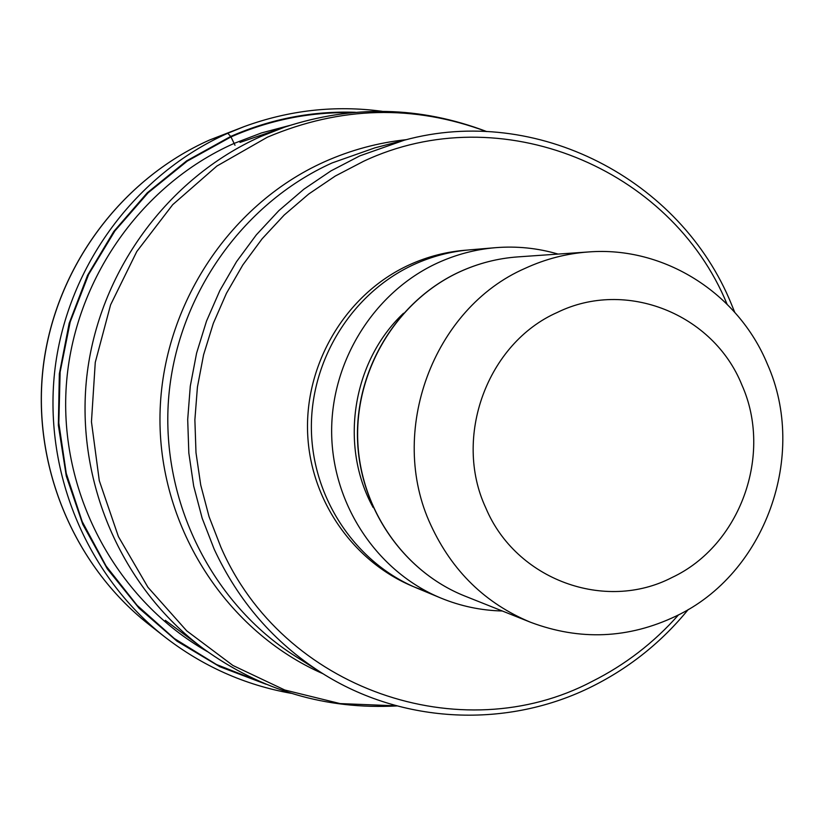 <?xml version="1.0" encoding="UTF-8"?>
<svg xmlns="http://www.w3.org/2000/svg" width="824" height="824" viewBox="0 0 824 824"><rect width="100%" height="100%" fill="white"/><g stroke="black" fill="none" stroke-linecap="round" stroke-linejoin="round"><path stroke-width="1.24" d="M351.199 112.682C309.649 111.91 269.582 119.995 230.988 136.918L235.005 145.271M262.187 682.591L216.413 664.484L174.286 638.497L137.103 605.341L106.059 565.964L82.173 521.53L66.25 473.378L58.813 423.011L60.131 371.995L70.195 321.927L88.652 274.402L114.927 230.895L148.155 192.754L187.264 161.113L230.988 136.918L230.699 136.444C270.777 118.883 312.368 110.838 355.463 112.291M688.298 609.451C661.827 641.875 629.989 667.44 592.806 686.124C508.233 728.807 402.462 724.584 321.133 672.559C274.021 642.349 238.373 601.232 214.178 549.186L202.179 518.265L193.681 486.057L188.83 452.994L187.697 419.529L190.293 386.096L196.586 353.156L206.494 321.144L219.884 290.491L236.57 261.61L256.305 234.881L278.831 210.656L303.829 189.232L330.949 170.898L359.841 155.86L404.275 140.204C536.465 103.979 680.799 179.333 731.454 304.252L734.72 312.275M678.533 614.848C653.947 642.689 625.138 664.875 592.106 681.427C461.306 750.51 282.488 689.678 220.822 547.002L209.059 516.669L200.737 485.089L195.988 452.675L194.876 419.859L197.42 387.084L203.59 354.773L213.303 323.389L226.435 293.334L242.781 265.019L262.125 238.795L284.208 215.033L308.712 194.021L335.306 176.027L363.621 161.267C500.487 96.799 671.066 167.653 727.056 304.149M495.368 247.694L469.67 249.857C450.285 251.516 431.632 256.439 413.72 264.617C352.466 292.695 310.586 359.398 311.379 428.676C312.142 497.964 355.36 562.586 416.841 588.079L440.655 597.966C377.104 571.629 332.422 504.721 331.65 432.94C330.846 361.159 374.189 292.046 437.534 262.969C456.053 254.503 475.324 249.415 495.368 247.694C516.73 245.954 537.629 248.086 558.064 254.08M502.321 610.996C481.02 610.481 460.472 606.145 440.655 597.966M525.207 268.305C545.467 258.983 566.551 253.535 588.46 251.959C664.123 245.964 738.17 293.22 767.35 364.033C808.035 455.167 765.362 573.926 676.082 616.084C628.454 638.744 579.962 640.804 530.615 622.285C485.449 603.529 452.222 571.207 430.942 525.3C387.156 432.322 432.971 308.382 525.207 268.305M557.292 312.44C625.993 278.656 713.46 314.016 741.868 384.921C773.108 454.529 740.323 545.498 672.096 577.459C605.187 612.325 515.886 579.972 485.769 507.852C452.737 437.173 487.334 343.196 557.292 312.44M148.825 624.396C72.893 564.687 31.209 463.562 43.363 365.372C55.785 267.213 121.169 179.292 209.636 139.987C121.313 179.22 55.878 267.151 43.445 365.382C31.271 463.644 72.996 564.78 148.825 624.396L164.532 636.736C85.83 574.864 42.488 469.732 55.157 367.556C68.083 265.421 136.084 173.998 227.785 133.261L244.213 126.577L209.657 139.977L227.785 133.261L230.699 136.444L186.636 160.855L147.259 192.816L113.867 231.359L87.55 275.319L69.165 323.327L59.338 373.849L58.36 425.277L66.27 475.984L82.781 524.363L107.316 568.879L139.05 608.194L176.933 641.124L219.75 666.709L266.131 684.26M207.607 651.733C117.956 600.974 60.657 496.872 66.002 390.514C71.441 284.167 139.204 185.524 234.109 143.407L261.538 132.911L289.811 125.423M165.346 620.348L203.26 648.56C121.54 587.697 75.211 481.092 86.798 376.599C98.623 272.136 167.488 178.056 260.909 136.465L284.702 127.123L239.99 142.428M486.49 131.562C413.597 104.37 340.57 106.245 267.409 137.186L216.877 166.057L172.71 204.671L136.774 251.557L110.591 304.849L95.265 362.385L91.454 421.806L99.292 480.68L118.409 536.599L147.97 587.316L186.688 630.824L232.914 665.473L284.743 689.997L340.096 703.593L396.787 705.859M322.998 673.733C226.878 631.637 159.897 528.812 159.959 419.303C159.99 309.803 227.352 205.351 324.357 161.844L324.604 161.731C350.88 150.009 378.154 142.655 406.417 139.658M404.275 140.204L374.941 147.836L332.154 162.915C241.525 203.724 176.058 297.588 168.498 399.784C161.092 502.001 212.129 603.601 295.517 656.347L321.133 672.559M467.208 250.084C447.082 251.505 427.728 256.46 409.157 264.937C345.853 293.88 303.737 364.383 307.754 435.783C311.668 507.193 361.046 571.114 426.595 591.364M403.513 313.254C352.219 361.468 339.024 445.959 373.169 507.522M459.637 271.868C398.219 300.142 356.39 367.514 357.647 437.194C358.873 506.873 402.905 571.423 464.88 596.061C402.751 571.351 358.697 506.77 357.462 437.163C356.195 367.556 397.971 300.224 459.473 271.91C478.147 263.35 497.614 258.345 517.853 256.892C497.675 258.334 478.27 263.33 459.637 271.868M164.532 636.736C202.436 666.132 244.656 684.991 291.202 693.334M382.109 111.302C335.234 105.039 289.276 110.138 244.213 126.577M203.26 648.56C261.352 690.625 325.943 709.752 397.024 705.921M284.702 127.123C352.857 104.772 420.199 106.255 486.737 131.572M517.853 256.892L588.46 251.959M464.88 596.061L530.615 622.285"/></g></svg>
